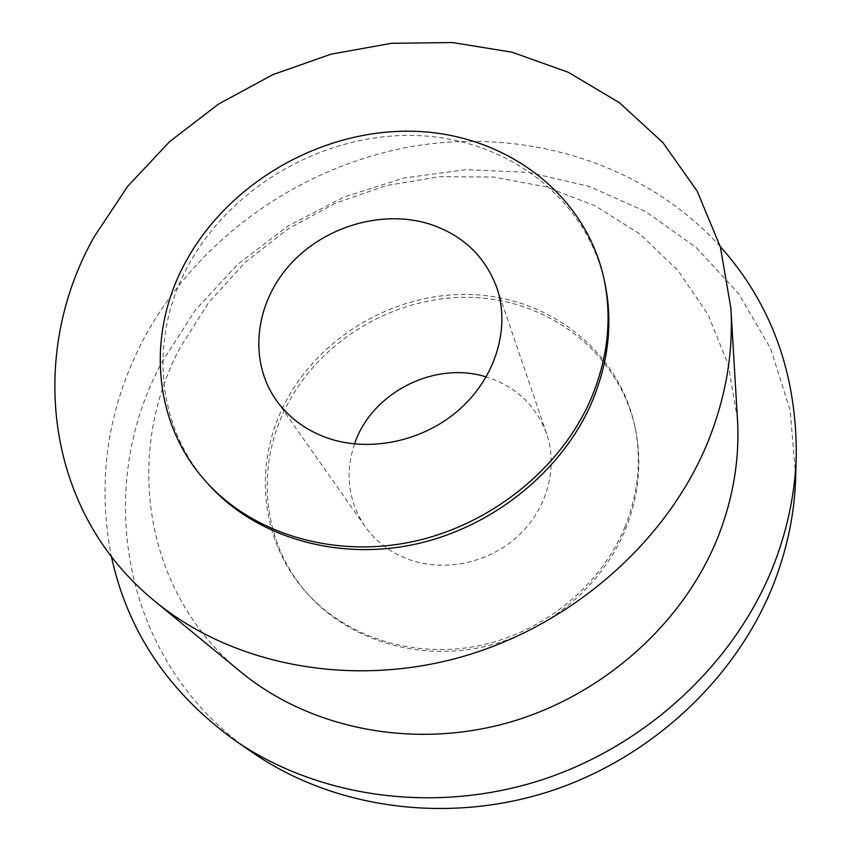 <?xml version="1.0" encoding="UTF-8"?>
<svg xmlns="http://www.w3.org/2000/svg" width="851" height="851" viewBox="0 0 851 851"><rect width="100%" height="100%" fill="white"/><g stroke="black" fill="none" stroke-linecap="round" stroke-linejoin="round"><path stroke-width="0.64" stroke-dasharray="4.25 3.19" d="M604.987 283.574C586.243 195.762 503.526 136.681 412.49 135.415C321.295 134.032 229.121 187.901 187.018 267.81C149.34 338.262 155.456 426.404 209.155 485.113M737.466 419.288L728.296 364.834L708.106 314.721L678.162 270.682L639.995 234.089L595.306 205.921L545.863 186.805L493.442 177.04L439.786 176.689L386.567 185.539L335.4 203.187L287.798 229.057L245.194 262.363L208.931 302.19L180.231 347.399C123.959 452.562 142.574 592.105 240.971 672.077M720.223 246.492C643.388 162.02 523.365 127.107 410.969 146.659C298.488 166.913 196.443 239.642 143.128 339.996C107.364 408.523 96.78 480.687 111.385 556.49M795.706 476.464L790.164 410.363L770.698 348.729L738.849 293.935L696.533 247.811L645.877 211.686L589.105 186.39L528.418 172.349L465.976 169.636L403.831 178.019L343.91 197.038L288.064 226.004L238.014 264.023L195.39 309.998L161.69 362.611C92.855 489.41 121.597 663.599 252.938 752.816M625.368 529.609C638.888 495.899 642.228 462.306 635.378 428.84C619.358 353.356 549.831 300.329 473.124 297.467C396.311 294.478 319.125 339.943 285.372 408.523C255.098 468.975 262.587 544.736 308.753 595.136C348.431 639.027 414.852 660.536 479.475 647.696C544.044 634.729 601.274 588.009 625.368 529.609M624.772 527.343C638.346 493.516 641.707 459.817 634.835 426.245C618.762 350.527 549.001 297.382 472.028 294.542C394.96 291.574 317.487 337.187 283.596 405.98C253.194 466.614 260.661 542.608 306.977 593.168C346.772 637.186 413.426 658.759 478.305 645.866C543.119 632.836 600.572 585.945 624.772 527.343M354.516 443.988C344.729 473.486 348.219 500.931 364.983 526.343C375.525 541.151 389.662 552.012 407.406 558.926C442.924 572.478 487.687 563.617 517.302 536.747C546.948 509.887 558.405 468.093 546.661 433.84C536.481 406.448 517.355 387.801 489.293 377.897L486.229 376.929M635.378 428.84L634.835 426.245M546.661 433.84L496.803 287.649M364.983 526.343L276.096 400.023M308.753 595.136L306.977 593.168"/><path stroke-width="1.28" d="M206.538 482.219L209.155 485.113C255.279 536.183 334.815 560.905 413.363 544.608C491.857 528.194 562.139 471.528 591.913 402.108C608.625 362.037 612.975 322.529 604.987 283.574L604.189 279.756C585.382 191.635 502.313 132.426 410.916 131.203C319.359 129.884 226.791 183.965 184.465 264.15C146.585 334.847 152.648 423.309 206.538 482.219C252.821 533.471 332.698 558.267 411.618 541.874C490.474 525.375 561.107 468.444 591.03 398.747C607.827 358.516 612.209 318.848 604.189 279.756M154.925 601.306L240.971 672.077C308.892 728.02 410.927 749.508 506.696 723.084C602.37 696.426 683.991 623.283 718.35 536.109C733.392 497.335 739.764 458.402 737.466 419.288L730.849 308.073L720.35 246.928L697.182 191.124L662.876 142.542L619.262 102.609L568.319 72.303L512.057 52.209L452.498 42.55L391.556 43.295L331.092 54.156L272.852 74.643L218.494 104.088L169.604 141.66L127.661 186.358L94.057 236.982C27.721 354.473 44.029 510.972 154.925 601.306C231.44 664.408 349.133 688.416 460.838 657.11C572.415 625.591 668.216 540.459 708.383 440.744C725.967 396.396 733.456 352.176 730.849 308.073M111.385 556.49C127.522 631.304 168.796 692.682 235.195 740.604C317.668 797.376 434.34 814.503 541.31 780.027C648.143 745.263 737.147 660.812 774.729 562.309C788.143 526.822 795.323 491.027 796.281 454.934C796.589 373.046 771.229 303.562 720.223 246.492M235.195 740.604L252.938 752.816C333.135 807.993 446.073 824.683 549.416 791.441C652.621 757.911 738.53 676.279 774.867 580.744C787.835 546.31 794.781 511.557 795.706 476.464L796.281 454.934M428.713 223.781C462.21 234.568 484.9 255.864 496.803 287.649C510.472 327.444 496.016 376.961 459.625 409.31C423.255 441.669 368.802 452.987 326.305 437.616C305.084 429.776 288.351 417.235 276.096 400.023C248.418 360.569 254.906 304.254 289.106 265.64C323.242 226.919 381.131 209.346 428.713 223.781M486.229 376.929C434.712 360.516 371.547 392.673 354.516 443.988"/></g></svg>

